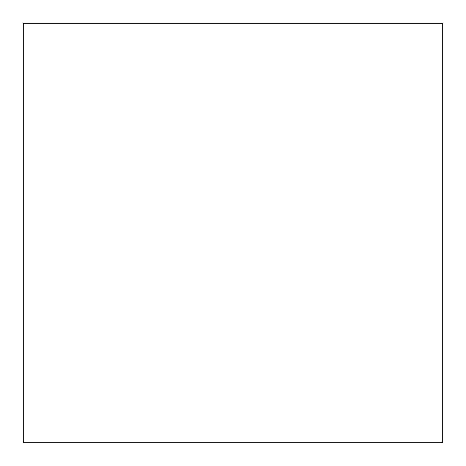 <?xml version="1.0" encoding="UTF-8"?>
<svg xmlns="http://www.w3.org/2000/svg" width="466" height="466" viewBox="0 0 466 466"><rect width="100%" height="100%" fill="white"/><g stroke="black" fill="none" stroke-linecap="round" stroke-linejoin="round"><path stroke-width="0.35" stroke-dasharray="2.33 1.75" d="M23.3 23.3L23.3 442.7L442.7 442.7L442.7 23.3L23.3 23.3L23.3 442.7L442.7 442.7L442.7 23.3L23.3 23.3M23.3 442.7L442.7 442.7L23.3 442.7L442.7 442.7L442.7 23.3L442.7 442.7L23.3 442.7"/><path stroke-width="0.7" d="M23.3 442.7L23.3 23.3L23.3 442.7L442.7 442.7L442.7 23.3L23.3 23.3L23.3 442.7L23.3 23.3L442.7 23.3L442.7 442.7L23.3 442.7"/></g></svg>

